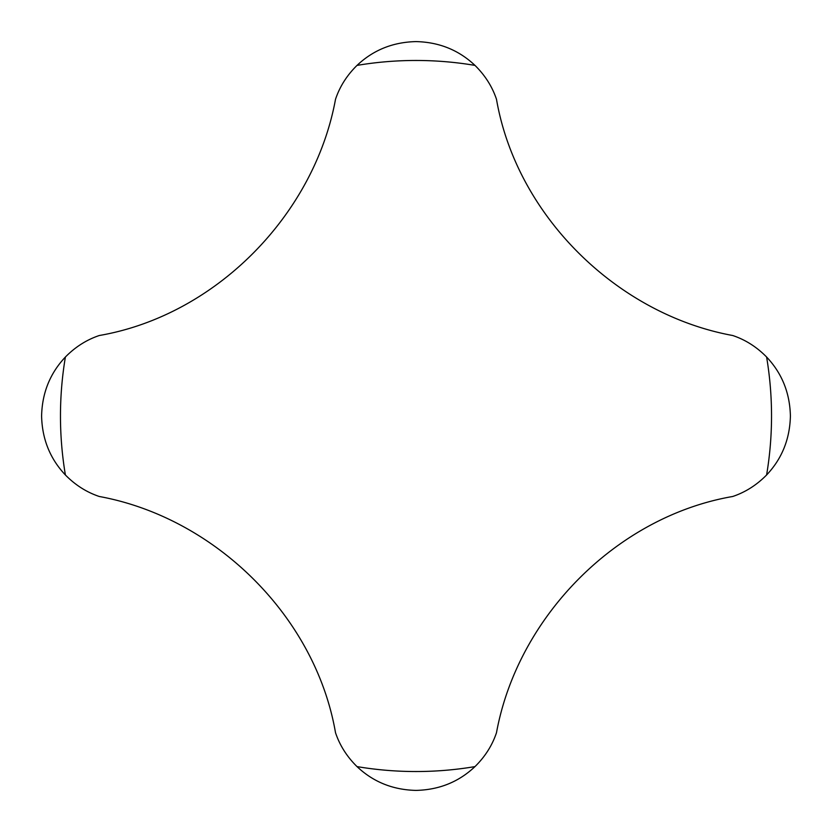 <?xml version="1.0" encoding="UTF-8"?>
<svg xmlns="http://www.w3.org/2000/svg" width="832" height="832" viewBox="0 0 832 832"><rect width="100%" height="100%" fill="white"/><g stroke="black" fill="none" stroke-linecap="round" stroke-linejoin="round"><path stroke-width="1.25" d="M416 790.4C439.088 789.88 458.744 781.955 474.978 766.605C485.077 756.683 492.242 745.389 496.486 732.722C517.691 617.094 616.127 516.651 732.722 496.486C745.378 492.232 756.673 485.066 766.605 474.978C781.955 458.744 789.88 439.088 790.4 416C789.88 392.912 781.955 373.256 766.605 357.022C756.683 346.923 745.389 339.758 732.722 335.514C617.094 314.309 516.651 215.873 496.486 99.278C492.232 86.622 485.066 75.327 474.978 65.395C458.744 50.045 439.088 42.12 416 41.6C392.912 42.12 373.256 50.045 357.022 65.395C346.923 75.317 339.758 86.611 335.514 99.278C314.309 214.906 215.873 315.349 99.278 335.514C86.622 339.768 75.327 346.934 65.395 357.022C50.045 373.256 42.12 392.912 41.6 416C42.12 439.088 50.045 458.744 65.395 474.978C75.317 485.077 86.611 492.242 99.278 496.486C214.906 517.691 315.349 616.127 335.514 732.722C339.768 745.378 346.934 756.673 357.022 766.605C373.256 781.955 392.912 789.88 416 790.4M357.022 766.605A355.534 355.534 0 0 0 474.978 766.605M474.978 65.395A355.534 355.534 0 0 0 357.022 65.395M766.605 474.978A355.534 355.534 0 0 0 766.605 357.022M65.395 357.022A355.534 355.534 0 0 0 65.395 474.978"/></g></svg>
